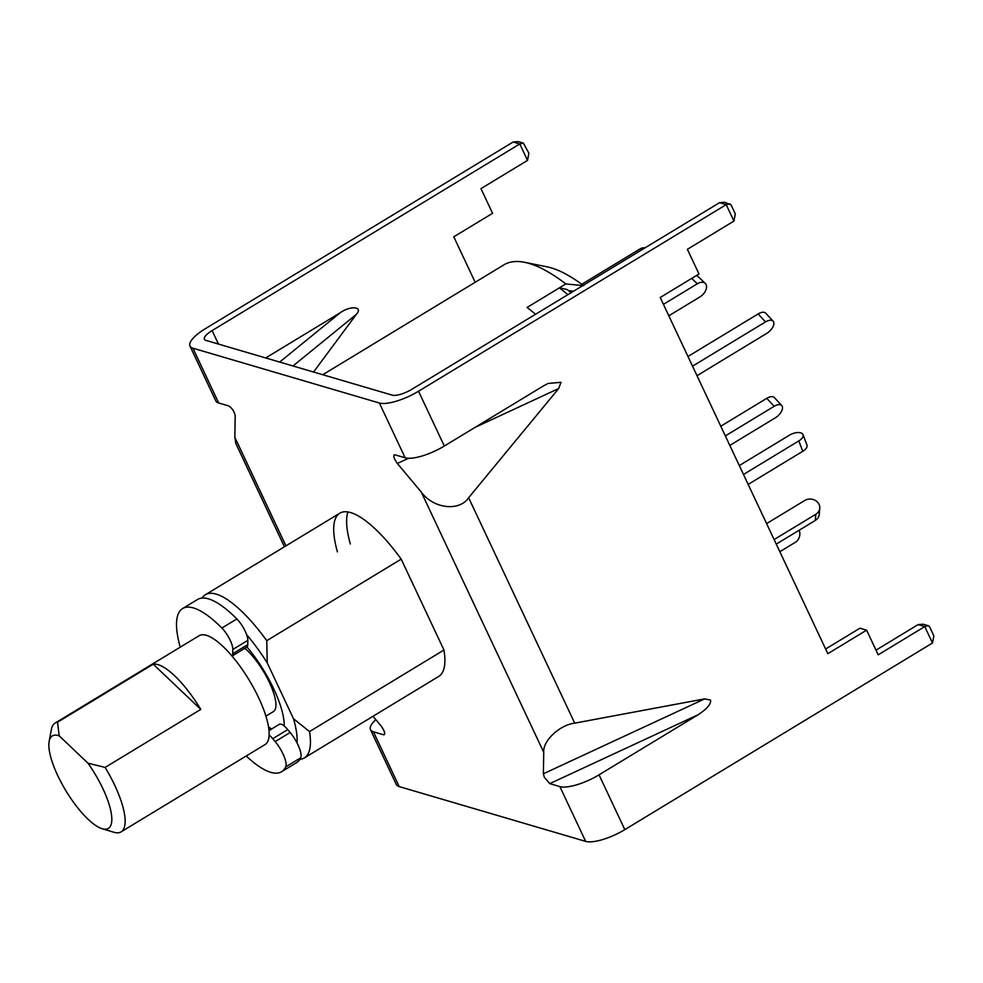 <?xml version="1.0" encoding="UTF-8"?>
<svg xmlns="http://www.w3.org/2000/svg" width="983" height="983" viewBox="0 0 983 983"><rect width="100%" height="100%" fill="white"/><g stroke="black" fill="none" stroke-linecap="round" stroke-linejoin="round"><path stroke-width="1.47" d="M304.349 757.93L438.774 676.39A95.425 29.65 -121.2 0 0 443.96 650.021L309.522 731.561A95.425 29.65 58.8 0 1 304.349 757.93A95.425 29.65 58.8 0 1 299.889 759.318M246.966 646.961A63.625 19.771 58.8 0 1 273.729 688.862A63.625 19.771 58.8 0 1 284.148 725.97M583.238 285.353A206.651 64.202 -121.2 0 0 546.88 266.786L524.553 262.314A222.674 69.179 58.8 0 1 565.852 283.94L583.681 285.684M322.756 374.732L503.898 264.857A222.674 69.179 58.8 0 1 524.553 262.314M568.629 290.71L573.581 291.201M567.867 294.667A222.674 69.179 -121.2 0 0 559.388 287.859L527.072 307.458A222.674 69.179 58.8 0 1 535.551 314.265A222.674 69.179 -121.2 0 0 527.072 307.458L565.852 283.94M202.068 598.057A95.425 29.65 58.8 0 1 205.361 594.74A95.425 29.65 58.8 0 1 266.762 640.683L401.199 559.143A95.425 29.65 -121.2 0 0 339.799 513.2A95.425 29.65 -121.2 0 0 337.402 551.856M266.762 640.683L267.241 662.886L293.536 718.77L309.522 731.561M293.536 718.77A85.89 26.688 58.8 0 1 297.038 742.915M246.672 634.735A85.89 26.688 58.8 0 1 267.241 662.886M180.221 647.195A95.425 29.65 58.8 0 1 182.617 608.538L197.608 599.446A95.425 29.65 58.8 0 1 208.421 598.844A95.425 29.65 58.8 0 1 236.854 618.946A15.9 4.94 58.8 0 1 247.827 640.363L247.753 644.615A15.9 4.94 58.8 0 1 246.733 647.133L231.988 656.079M269.023 730.59L279.356 724.311A15.9 4.94 58.8 0 1 281.163 724.213A15.9 4.94 58.8 0 1 287.749 729.607L290.169 732.495L275.166 741.587A19.082 5.935 58.8 0 1 285.709 766.9A95.425 29.65 58.8 0 1 281.593 771.729A95.425 29.65 58.8 0 1 270.78 772.331A95.425 29.65 58.8 0 1 246.205 755.988M182.617 608.538A95.425 29.65 58.8 0 1 193.43 607.936A95.425 29.65 58.8 0 1 221.863 628.039A15.9 4.94 58.8 0 1 232.836 649.456L247.827 640.363M269.145 735.063A15.9 4.94 58.8 0 1 272.758 738.712L287.749 729.607M268.814 728.71A55.662 17.301 -121.2 0 0 269.661 728.993A55.662 17.301 -121.2 0 0 271.099 729.325M290.169 732.495A19.082 5.935 58.8 0 1 300.7 757.807A95.425 29.65 58.8 0 1 296.583 762.636L281.593 771.729M275.166 741.587L272.758 738.712M247.753 644.615L232.762 653.707A15.9 4.94 58.8 0 1 231.976 656.054M232.762 653.707L232.836 649.456M692.524 366.18L765.524 321.908A9.547 4.964 -42.7 0 1 773.117 321.183A9.547 4.964 -42.7 0 1 773.867 322.965A9.547 4.964 -42.7 0 1 766.691 333.421L697.008 375.69M687.965 356.497L758.151 313.933A9.547 4.964 -42.7 0 1 765.745 313.208L773.117 321.183M663.427 304.349L697.34 283.78A9.547 5.972 -46.5 0 1 705.266 283.399A9.547 5.972 -46.5 0 1 706.445 285.611A9.547 5.972 -46.5 0 1 700.043 296.841L668.821 315.789M696.296 275.596A9.547 5.972 -46.5 0 1 698.077 276.567L705.266 283.399M559.388 287.859L567.007 289.469A214.724 66.709 58.8 0 1 571.135 292.688M729.816 445.422L775.329 417.812A9.547 4.964 137.3 0 0 782.493 407.355A9.547 4.964 137.3 0 0 781.755 405.586A9.547 4.964 137.3 0 0 774.149 406.311L725.343 435.911M781.755 405.586L774.383 397.599A9.547 4.964 137.3 0 0 766.777 398.324L720.785 426.229M748.161 484.41L802.755 451.308A9.547 4.645 -20.7 0 0 806.969 445.066L803.037 434.67A9.547 4.645 -20.7 0 0 801.87 433.343A9.547 4.645 -20.7 0 0 789.398 435.199L739.302 465.573M743.48 474.47L798.823 440.912A9.547 4.645 -20.7 0 0 803.037 434.67M776.263 544.115L815.288 520.449A9.547 8.343 4.7 0 0 819.257 514.33L819.761 508.162A9.547 8.343 4.7 0 0 818.003 502.682A9.547 8.343 4.7 0 0 804.708 500.494L766.605 523.595M774.112 539.556L815.804 514.281A9.547 8.343 4.7 0 0 819.761 508.162M779.826 551.709L795.272 542.346A9.547 8.847 94.9 0 0 799.167 530.23M581.776 284.271L639.958 248.982A9.547 8.847 -85.1 0 1 645.045 247.777L645.167 247.79M49.15 741.329L51.399 729.411A63.625 19.771 58.8 0 1 55.109 723.07A63.625 19.771 58.8 0 1 57.555 722.21L59.201 735.849A54.077 16.797 -121.2 0 0 49.15 741.329A54.077 16.797 -121.2 0 0 57.714 775.526A54.077 16.797 -121.2 0 0 102.158 828.718A54.077 16.797 -121.2 0 0 102.982 788.833A54.077 16.797 -121.2 0 0 87.966 763.189L105.12 767.416A63.625 19.771 58.8 0 1 114.741 785.294A63.625 19.771 58.8 0 1 121.093 831.864A63.625 19.771 58.8 0 1 113.758 832.232L102.158 828.718M55.109 723.07L199.107 635.731A63.625 19.771 58.8 0 1 258.738 697.967A63.625 19.771 58.8 0 1 265.103 744.536L121.093 831.864M244.828 648.288A39.762 12.349 58.8 0 1 269.428 682.485A39.762 12.349 58.8 0 1 273.409 711.594L265.914 716.128M271.603 729.017A63.625 19.771 58.8 0 1 268.543 726.892M153.213 664.189L200.778 709.407A63.625 19.771 -121.2 0 0 153.213 664.189L57.555 722.21M200.778 709.407L105.12 767.416M59.201 735.849L87.966 763.189M397.341 463.46L394.797 459.479C393.433 456.235 393.507 454.687 395.055 454.834L405.156 457.808A31.812 9.744 -25.2 0 0 444.316 446.036L543.329 385.987L548.084 383.444L561.023 382.301L558.688 388.531L468.633 497.717C459.344 511.799 433.282 508.69 421.265 492.053L397.341 463.46L408.51 458.275M399.209 786.597L373.429 731.794A31.812 9.744 154.8 0 1 370.493 729.656L396.284 784.459A31.812 9.744 154.8 0 0 399.209 786.597L585.659 841.387L559.868 786.597L549.78 783.623L544.361 777.32L543.366 773.793L543.746 752.339L421.265 492.053M543.746 752.339C542.591 740.985 559.622 724.926 574.723 723.156L704.725 698.864L710.586 700.129C711.176 704.012 706.998 708.89 698.053 714.776L599.04 774.825A31.812 9.744 -25.2 0 1 559.868 786.597M585.659 841.387A31.812 9.744 154.8 0 0 624.819 829.627L932.498 643.017L933.85 635.841L929.586 626.773L928.357 625.729L924.757 626.576L918.097 624.623L876 650.156M729.816 203.788L726.204 204.636L719.544 202.67L724.692 202.277L731.033 204.833L735.296 213.889L733.945 221.077L687.375 249.313L698.987 273.974L660.207 297.493L827.821 653.683L866.601 630.164L878.2 654.813L924.757 626.576L932.498 643.017M733.945 221.077L726.204 204.636L418.537 391.234A31.812 9.744 -25.2 0 1 379.364 403.005L192.926 348.203A31.812 9.744 -25.2 0 1 189.989 346.077A31.812 9.744 -25.2 0 1 205.459 328.617L513.138 142.007L518.274 141.613L523.398 143.113L519.786 143.96L513.138 142.007M189.989 346.077L215.781 400.867A31.812 9.744 154.8 0 0 218.705 403.005L228.806 405.967C232.135 408.178 234.273 411.459 235.207 415.809L234.826 437.251L235.846 443.517L284.443 546.781M384.402 734.657L383.517 734.768C385.52 734.117 384.758 731.241 381.244 726.142L372.999 716.288M373.429 731.794L383.517 734.768L384.771 733.748M394.318 454.846L395.055 454.834M443.96 650.021L401.199 559.143M347.896 511.983A95.425 29.65 -121.2 0 0 350.329 544.017M719.544 202.67L411.877 389.28A15.9 4.878 -25.2 0 1 392.291 395.166L205.852 340.364A15.9 4.878 -25.2 0 1 204.39 339.295A15.9 4.878 -25.2 0 1 212.119 330.571L519.786 143.96L527.527 160.401L528.879 153.225L523.398 143.113M825.622 649.013L859.941 628.198L866.601 630.164M279.663 362.063L340.229 312.741L265.68 357.959M340.229 312.741C350.784 305.283 363.599 306.671 356.227 314.474L292.983 365.971M313.577 372.029L356.227 314.474M475.182 282.281L453.79 236.817L492.569 213.299L480.97 188.638L527.527 160.401M370.493 729.656A31.812 9.744 154.8 0 1 375.801 719.642M928.357 625.729L923.234 624.23L918.097 624.623M236.854 618.946L221.863 628.039M300.7 757.807L285.709 766.9M758.151 313.933L765.524 321.908M697.34 283.78L691.676 278.398M774.149 406.311L766.777 398.324M802.755 451.308L798.823 440.912M815.288 520.449L815.804 514.281M642.784 249.227L639.958 248.982M558.688 388.531L475.207 427.298M698.053 714.776L549.78 783.623M574.723 723.156L468.633 497.717M624.819 829.627L599.04 774.825M444.316 446.036L418.537 391.234M405.156 457.808L379.364 403.005M218.705 403.005L192.926 348.203M285.942 545.872L234.826 437.251M543.366 773.793L704.725 698.864M218.472 344.075L212.119 330.571M205.361 594.74L339.799 513.2"/></g></svg>
